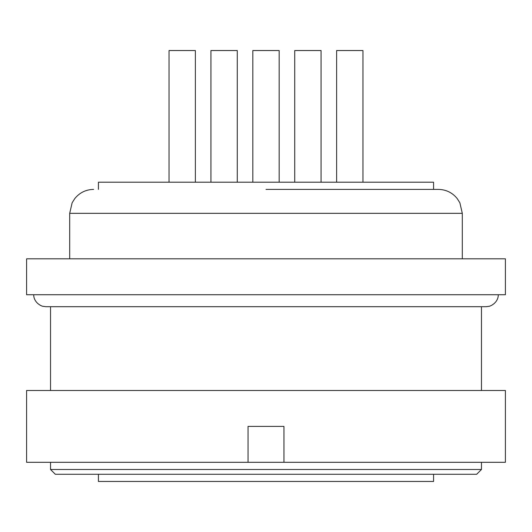 <?xml version="1.0" encoding="UTF-8"?>
<svg xmlns="http://www.w3.org/2000/svg" width="532" height="532" viewBox="0 0 532 532"><rect width="100%" height="100%" fill="white"/><g stroke="black" fill="none" stroke-linecap="round" stroke-linejoin="round"><path stroke-width="0.8" d="M98.42 189.392L98.42 182.21L433.58 182.21L433.58 189.392L438.368 189.392L266 189.392M266 294.728L505.4 294.728L505.4 258.818L26.6 258.818L26.6 294.728L266 294.728M266 426.398L283.955 426.398L283.955 462.308L505.4 462.308L505.4 390.488L26.6 390.488L26.6 462.308L248.045 462.308L248.045 426.398L266 426.398M50.54 469.49L55.328 474.278L476.672 474.278L481.46 469.49L50.54 469.49L50.54 462.308M98.42 474.278L98.42 481.46L433.58 481.46L433.58 474.278M321.062 182.21L321.062 50.54L294.728 50.54L294.728 182.21L294.728 50.54M362.957 182.21L362.957 50.54L336.623 50.54L336.623 182.21M279.167 182.21L279.167 50.54L252.833 50.54L252.833 182.21M195.377 182.21L195.377 50.54L169.043 50.54L169.043 182.21M210.938 50.54L210.938 182.21L210.938 50.54L237.272 50.54L237.272 182.21M283.955 462.308L248.045 462.308M69.692 258.818L69.692 213.332L462.308 213.332L459.867 202.798L457.168 198.509C452.293 192.597 446.029 189.558 438.368 189.392M462.308 258.818L462.308 213.332M33.782 294.728C33.496 296.211 34.261 302.994 42.301 306.193L45.752 306.698L486.248 306.698L489.699 306.193C497.739 302.994 498.504 296.211 498.218 294.728M481.46 390.488L481.46 306.698M481.46 469.49L481.46 462.308M50.54 390.488L50.54 306.698M69.692 213.332L72.133 202.798L74.832 198.509C79.707 192.597 85.971 189.558 93.632 189.392"/></g></svg>
